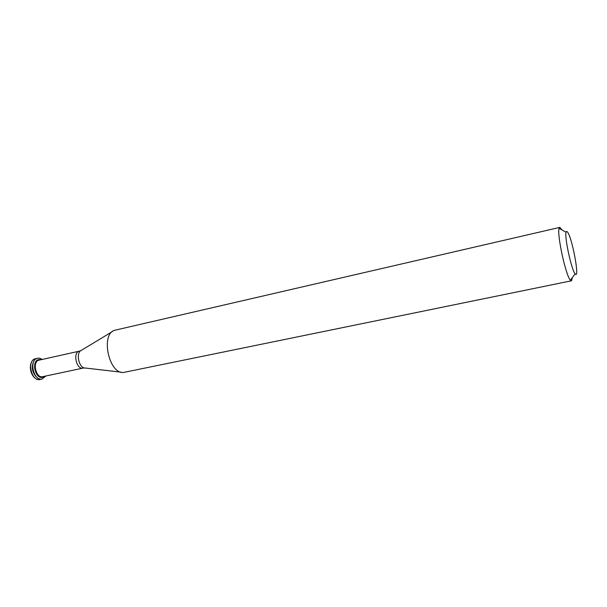 <?xml version="1.0" encoding="UTF-8"?>
<svg xmlns="http://www.w3.org/2000/svg" width="607" height="607" viewBox="0 0 607 607"><rect width="100%" height="100%" fill="white"/><g stroke="black" fill="none" stroke-linecap="round" stroke-linejoin="round"><path stroke-width="0.91" d="M35.426 358.707L35.343 358.729C32.884 359.39 31.291 361.438 30.57 364.853C29.963 368.851 30.767 372.546 32.983 375.938C35.062 378.745 37.361 379.936 39.872 379.519L40.995 379.178M36.511 358.57L35.517 358.684C26.564 360.118 31.314 381.909 40.047 379.489M32.626 364.815C31.921 368.563 32.672 372 34.872 375.111M37.543 358.236L37.459 358.251C35.039 358.904 33.461 360.907 32.717 364.261C32.072 368.35 32.899 372.129 35.183 375.581C37.255 378.32 39.523 379.489 41.989 379.072L45.92 375.991M42.308 359.42L39.637 358.191L37.634 358.213C28.696 359.64 33.453 381.462 42.171 379.034M38.84 359.572L38.704 359.602C31.101 360.808 35.145 379.39 42.566 377.326L42.702 377.296M41.223 359.663L38.969 359.541C31.367 360.748 35.418 379.337 42.831 377.273L44.827 376.219M39.114 360.133C32.019 361.264 35.79 378.593 42.71 376.674L83.053 368.1C76.406 369.974 72.537 352.212 79.365 351.15L39.114 360.133M562.09 229.992L559.813 227.39L114.45 330.329C100.398 334.586 109.07 374.413 123.623 372.44L571.453 280.798L572.431 277.482M559.813 227.39L559.138 228.346C556.71 234.006 565.876 276.071 570.443 280.206L571.453 280.798M567.575 232.155C566.862 231.176 566.369 231.199 566.088 232.238C564.305 236.874 571.589 270.305 575.14 273.78C580.072 280.404 572.333 238.096 567.575 232.155M112.257 331.65L81.558 350.224C75.344 352.25 78.94 368.775 85.443 368.032L121.081 372.152M80.769 350.671L79.365 351.15M84.54 367.956L83.053 368.1M566.088 232.238L559.138 228.346M575.14 273.78L570.443 280.206"/></g></svg>
